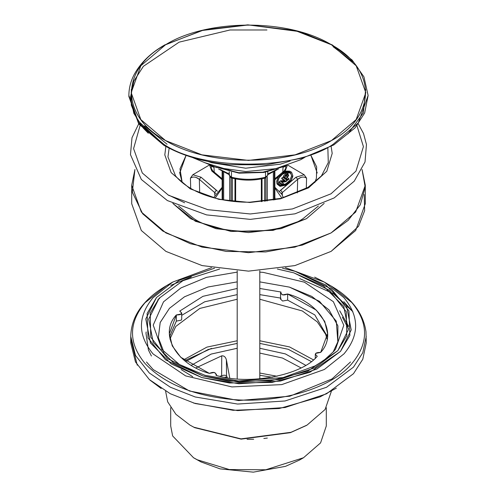 <?xml version="1.0" encoding="UTF-8"?>
<svg xmlns="http://www.w3.org/2000/svg" width="497" height="497" viewBox="0 0 497 497"><rect width="100%" height="100%" fill="white"/><g stroke="black" fill="none" stroke-linecap="round" stroke-linejoin="round"><path stroke-width="0.75" d="M179.74 172.117L179.746 172.826M311.234 361.505L288.229 349.285L259.801 343.402L288.235 349.279L311.234 361.505M237.199 343.415L208.286 349.459L185.76 361.512L208.268 349.453L237.199 343.402M305.63 365.27L285.384 353.92L259.801 348.267L285.39 353.907L305.636 365.264M237.199 348.279L211.188 354.081L191.364 365.27L211.163 354.069L237.199 348.267M313.371 359.822L289.527 346.918L259.801 340.768M327.063 339.01L325.647 334.301L317.322 321.907L302.294 310.948L259.801 299.237M183.623 359.828L206.945 347.105L237.199 340.768M237.199 299.237L199.806 308.438L175.758 326.479L169.931 339.06M181.125 369.532L192.699 376.676M151.411 356.007L148.392 349.925L146 333.325L146.168 331.953M157.779 299.871L159.612 298.411M350.515 361.959L332.033 378.925L289.77 396.221L238.51 400.557L189.425 390.984L153.225 369.594L146.491 361.971M211.48 348.391L184.673 360.673M165.607 391.207L167.682 401.837L175.919 414.318L189.885 425.047L193.936 427.234L241.039 438.87L290.987 432.303L307.103 425.053L325.094 409.503L331.393 391.207M189.885 425.047L194.681 427.668L241.138 439.143L290.403 432.663L306.295 425.519M247.09 439.329L253.694 439.242M263.832 438.497L267.349 438.062M299.523 460.042L303.518 457.737L265.783 469.771L229.272 469.547L197.284 459.787L193.507 457.718L172.639 435.95L170.695 425.972L170.695 407.714M193.495 457.743L201.005 461.943L220.115 468.882L253.327 472.15L285.483 466.354L299.498 460.054M303.505 457.743L320.577 442.889L326.305 425.972L326.305 407.714M259.801 353.087L282.464 358.033L300.983 367.855M227.291 377.689L226.551 375.657L226.39 359.84L229.757 378.055L226.39 359.84C225.551 356.958 223.998 355.622 221.737 355.84L196.023 367.848M219.91 376.272L221.65 375.8L221.737 355.84M259.801 373.042L277.065 376.266M226.564 375.782L227.005 376.95M226.421 375.521L223.886 375.173L221.65 375.8M351.988 310.513L352.615 311.19M336.326 388.163L319.975 396.929L279.221 408.534L233.081 410.305L193.513 403.017M161.171 388.499L149.877 380.031M137.259 365.177L130.897 339.693M366.246 336.363L362.791 352.702L353.485 367.134L326.492 387.287L285.042 400.98L237.585 404.049L195.197 396.973L170.322 387.188L149.33 373.005L135.476 355.411L130.754 336.363L130.754 342.911L135.476 361.959L149.33 379.553L170.322 393.736L195.197 403.521L237.585 410.597L285.042 407.528L326.492 393.835L353.485 373.682L362.791 359.25L366.246 342.911L365.985 331.679C363.257 313.216 351.627 297.989 331.101 286.005L351.857 302.586C368.737 322.895 368.786 343.178 352.006 363.444C331.164 388.747 278.239 404.136 230.502 399.308C192.233 395.233 163.78 383.336 145.143 363.611C128.356 343.34 128.307 323.056 144.994 302.754L166.414 285.707L169.701 283.88M214.536 268.225L179.448 280.215L156.518 297.486L147.124 313.439L148.05 337.997L165.544 359.853L201.801 377.552L229.428 382.982L271.965 382.448L309.817 372.346L340.482 351.416L349.876 335.463L348.95 310.905L331.456 289.049L295.199 271.35L282.482 268.218L295.199 271.35L325.777 284.998L346.564 305.966L351.211 329.971L340.482 351.416L316.831 369.066L280.513 381.069L238.933 383.752L201.801 377.552L171.223 363.903L150.436 342.936L145.789 318.931L156.518 297.486L179.429 280.215L214.511 268.218M159.146 298.256L182.977 280.675L219.643 269.045L182.964 280.681L159.146 298.256L148.715 319.086L153.231 342.408L173.422 362.779L203.13 376.043L239.206 382.063L279.606 379.453L314.881 367.799L337.854 350.646L348.285 329.815L343.769 306.494L323.578 286.123L293.87 272.859L277.369 269.045L293.87 272.859L329.3 290.223L346.26 311.718L346.757 335.835L337.854 350.646L307.786 371.097L270.548 380.895L228.775 381.18L203.13 376.043L167.7 358.679L150.74 337.183L150.243 313.067L159.146 298.256M163.917 352.124L158.344 337.712L160.202 322.485L169.458 308.32L184.468 296.815L207.994 287.005L237.199 281.88L208.007 287.005L184.468 296.815L169.471 308.308L160.189 322.447L158.338 337.662L163.867 352.069M259.801 281.88L289.44 287.129L311.843 296.417L329.014 309.911L337.904 325.852L337.836 341.774L333.133 352.062L337.836 341.774L336.289 321.161L319.472 301.325L289.44 287.129L259.801 281.886M327.43 336.662L314.812 314.912L287.639 300.132L287.639 293.982C321.062 303.12 338.314 333.636 320.677 352.398L315.688 353.379L315.284 354.361L317.266 356.274C301.43 375.577 248.581 385.535 216.077 375.353L216.443 374.409L214.387 372.47L209.361 373.384C175.938 364.239 158.686 333.729 176.323 314.961L176.323 321.112L181.312 320.136L181.716 319.155L181.716 312.998L181.312 313.986L176.323 314.961L169.378 333.68L172.248 345.875L180.722 357.25L209.361 373.384C213.747 371.601 215.99 372.259 216.077 375.353C248.537 385.554 301.486 375.57 317.266 356.274C314.179 353.746 315.315 352.454 320.677 352.398L327.622 333.68L324.752 321.484L316.278 310.116L287.639 293.982C283.253 295.758 281.01 295.106 280.923 292.012L259.801 288.465L280.923 292.012L280.557 292.95L280.557 299.101L282.613 301.039L287.639 300.132L314.831 314.924L327.43 336.686M181.716 312.998L179.734 311.085L202.938 296.33L237.199 288.465L202.938 296.33L179.734 311.085C182.821 313.619 181.685 314.912 176.323 314.961M342.39 317.254L348.416 328.797M280.581 299.374L280.917 298.169M181.716 315.34L204.708 301.785L237.199 294.622L204.708 301.785L181.716 315.334M259.801 294.634L280.557 298.07L259.801 294.622M176.336 321.118L169.57 336.823M299.672 278.568L333.257 293.584L352.777 311.569M343.781 301.654L352.802 311.631M339.712 310.78L348.639 326.417M169.558 336.724L176.323 321.112M287.639 293.982L282.613 294.889L280.557 292.95M287.477 172.31L282.594 174.161L279.202 177.653L277.755 181.523M291.72 175.926L290.627 173.341L288.08 172.316M283.34 183.306L283.34 183.933L282.253 184.853L278.904 182.467L278.904 181.834L282.253 184.219L283.34 183.306L280.78 181.573L285.222 181.25L285.222 181.883L281.619 182.144M284.222 180.517L281.737 178.79L281.737 178.162L285.054 180.454L280.532 180.784L278.904 181.834M286.123 181.542L286.123 180.908L286.955 180.206L286.955 180.833L285.222 181.883M288.832 178.634L288.832 179.262L287.769 180.169L283.501 176.795L283.501 176.162L287.769 179.535L288.832 178.634L286.8 177.205L288.589 175.18L288.185 174.453L285.781 176.485L285.023 175.832L288.223 172.77L287.788 172.043L283.75 175.559L283.694 177.28M288.223 173.403L288.223 172.77L288.223 173.403L285.023 176.466M288.589 175.18L288.589 175.814L286.8 177.839M285.489 166.501L285.85 168.191M196.017 177.398L199.334 179.305L215.692 193.463M209.02 165.234L192.842 174.745L190.432 178.137L191.836 177.317M281.308 193.463L297.666 179.305L300.983 177.398M182.2 182.529L179.982 168.862L186.064 155.406L179.759 173.031L182.194 182.523M279.556 191.252L296.001 177.199L304.164 174.751L287.987 165.234M304.164 174.751L306.568 178.137L306.307 188.388M305.164 177.317L306.568 178.137C303.891 176.385 300.927 176.777 297.666 179.305L296.001 177.199L280.588 190.208L282.271 192.327L282.308 195.147M286.8 177.205L286.968 176.553L286.968 177.187M285.023 175.832L285.315 175.23L285.315 175.863M287.769 179.535L287.769 180.169M286.955 180.206L282.805 177.255L281.737 178.162M286.123 180.908L285.222 181.25M282.253 184.219L282.253 184.853M290.702 180.616L286.284 184.412L280.078 185.735L280.078 186.363L286.284 185.046L290.702 181.25L292.745 176.727L292.783 175.466L290.702 181.25M280.078 185.735L277.034 183.368L276.692 181.343L278.27 176.764L281.917 173.018L286.253 171.08L289.664 171.136L291.534 172.204L292.783 175.466M276.692 181.343L277.034 184.002L280.078 186.363M286.396 172.447L286.396 171.819L282.594 173.528L282.594 174.161M289.13 172.484L289.13 171.856L286.396 171.819M290.627 173.341L290.627 172.707L289.13 171.856M282.594 173.528L279.202 177.019L277.748 181.212L278.053 183.058L280.532 184.996L285.707 183.89L289.813 180.361L291.733 175.615M291.696 176.18L290.627 172.707M279.202 177.019L279.202 177.653M284.458 171.627L285.222 170.98L284.278 170.838L274.872 178.746M285.222 170.98L287.266 165.476M274.872 179.703L278.146 176.944M215.126 198.123L222.128 188.052L215.151 198.129M222.128 178.746L212.722 170.838L211.778 170.98L222.128 179.703M222.128 179.715L211.778 170.98L209.734 165.476M212.722 170.838L211.15 168.16L211.517 166.501M192.842 174.745L200.999 177.199L217.444 191.252M190.693 188.388L190.432 178.137C193.109 176.385 196.073 176.777 199.334 179.305L200.999 177.199L216.412 190.208L214.729 192.327L214.692 195.147M286.384 185.325L285.241 184.959M317.241 173.018L310.948 155.399L316.657 166.862L316.415 178.224L314.8 182.529M274.872 188.052L281.874 198.123L274.872 188.065M275.245 199.632L274.872 197.427M131.699 185.244L134.942 169.471L132.326 192.19L142.651 213.753L162.805 231.062L190.438 243.741L226.234 251.432L265.671 251.942L302.306 245.096L331.089 232.925L294.889 247.133L248.5 252.681L202.111 247.133L165.911 232.925L141.31 212.026L131.699 185.244L131.699 203.702L141.31 230.484L165.911 251.389L202.111 265.591L248.5 271.138L294.889 265.591L331.089 251.389L358.542 226.309L364.655 210.672L364.189 194.451M172.819 203.397L190.556 218.699L215.953 228.663L248.5 232.559L281.047 228.663L306.444 218.699L324.181 203.397L306.444 218.699L273.058 230.372L231.136 231.472L195.402 221.277L172.857 203.416M362.058 169.471L365.301 185.244L355.69 212.026L331.089 232.925L348.192 220.351L360.3 204.764L365.239 187.226L362.052 169.496M331.089 251.389L355.69 230.484L365.301 203.702L365.301 185.244M220.457 169.601L229.185 174.211M267.815 174.211L276.543 169.601M331.462 140.57C374.502 117.851 379.081 70.972 331.462 44.773C286.185 17.302 204.919 19.899 165.538 44.773C122.498 67.48 117.919 114.372 165.538 140.57C210.815 168.029 292.081 165.439 331.462 140.57L295.1 154.84L248.5 160.413L201.9 154.84L165.538 140.57L140.825 119.578L131.177 92.672L140.825 65.772L165.538 44.773L201.9 30.51L248.5 24.937L295.1 30.51L331.462 44.773L356.175 65.772L365.823 92.672L356.175 119.578L331.462 140.57M128.872 95.505L128.872 96.493L138.713 123.921L163.911 145.329C182.337 155.791 204.298 162.246 229.788 164.706L266.274 164.793L302.81 158.027L333.76 144.938L355.088 127.847L364.661 112.987L368.128 95.505L363.922 76.818L352.087 59.988L332.213 44.892L299.958 31.659L247.835 24.85L204.043 29.863L164.693 44.947C150.989 52.738 140.881 62.485 134.37 74.196C130.736 81.042 128.909 88.143 128.872 95.505L138.713 122.939L163.911 144.341C201.981 170.688 295.019 170.688 333.089 144.341L358.287 122.939L368.128 95.505M266.957 29.975L230.043 29.975L179.144 42.146L143.366 66.331L133.855 81.135L130.506 97.263L133.855 113.384L143.366 128.189L148.311 133.246M131.314 89.398L131.301 105.14L137.458 120.274L163.911 144.757M347.975 133.873L363.332 112.9L365.668 89.243M144.596 125.89L167.091 144.26M209.97 165.557L239.069 173.167L263.919 172.44L287.03 165.557M285.825 165.955L262.919 172.167L238.777 172.701L211.175 165.955M204.54 162.606L239.063 173.161M140.055 125.648L133.587 148.64L142.304 172.993L168.495 195.253L207.845 209.684L250.271 213.965L292.441 208.933L331.008 193.811L355.995 171.092L363.413 146.596L356.945 125.648M331.126 146.435L332.195 153.418L326.79 171.26L308.594 187.804L280.507 198.819L249.786 202.484L218.891 199.365L190.233 188.854L171.154 172.639L164.805 154.909L165.874 146.435M169.148 148.174L167.955 156.903L175.578 175.95C190.45 193.811 221.122 202.49 249.767 202.211L281.122 198.315L308.003 187.375L321.422 175.95L328.287 162.594L327.852 148.174M259.801 375.303L272.201 377.254M224.774 377.26L226.949 376.807M327.355 283.893L331.108 285.986M314.676 277.133L324.342 282.085L343.905 297.641C359.486 316.384 359.53 335.108 344.042 353.808L324.373 369.482L281.756 384.61L231.888 386.921L185.642 375.906L153.095 353.963C137.601 335.258 137.557 316.533 152.958 297.796L172.732 282.06L166.414 285.707C157.35 290.981 149.982 296.852 144.31 303.332C135.588 313.048 131.071 324.056 130.754 336.363M191.295 276.947L170.738 285.315M162.022 349.913L153.225 325.106L163.507 301.841L181.001 287.9L206.46 277.369L237.199 272.114M259.801 272.114L263.28 272.393L304.419 282.19L333.369 301.704L343.787 325.255L335.518 349.223L333.729 351.404M318.391 206.038L303.114 218.587C278.537 235.597 218.463 235.597 193.886 218.587L178.609 206.038M283.01 167.327L282.812 172.074M199.682 192.898L199.334 179.305M214.188 172.074L213.99 167.327M297.666 179.305L297.318 192.898M286.284 184.412L286.284 185.046M277.034 183.368L277.034 184.002M292.745 176.727L292.745 176.093M168.905 195.222L184.642 202.788M290.205 160.978L280.227 164.203L245.667 168.21L211.722 162.718L208.262 161.531M274.86 199.707L274.872 171.422M262.031 201.571L262.031 178.79M261.354 178.926L261.354 201.633M235.646 201.633L235.646 178.926M234.969 178.79L234.969 201.571M232.385 201.297L232.385 178.206M264.615 178.206L264.615 201.297M231.198 177.858L231.198 201.155M222.681 199.813L222.681 171.738M222.128 171.422L222.14 199.707M274.319 171.738L274.319 199.813M265.802 201.155L265.802 177.858M223.631 172.26L223.631 199.993M223.675 199.999L223.675 172.285M229.769 176.783L229.769 200.968M229.85 200.981L229.85 176.889M267.231 200.968L267.231 176.783M273.325 199.999L273.325 172.285M267.15 176.889L267.15 200.981M273.369 199.993L273.369 172.26M219.991 169.458L229.173 173.95L229.173 171.757M229.254 174.484L229.173 173.95L229.49 174.472M229.254 171.776L229.254 175.236L231.472 177.218L231.472 172.179M232.242 177.764L231.472 177.218C242.822 180.02 254.178 180.02 265.528 177.218L267.746 175.236L267.746 171.776M264.758 177.764L265.528 177.218L265.528 172.179M267.746 174.484L267.827 173.95L267.51 174.472M277.009 169.458L267.827 173.95L267.827 171.757M353.125 62.019L333.089 46.668M138.694 123.896L131.997 137.712L130.469 154.642L141.341 179.467L167.352 200.558L206.566 214.903L250.302 219.376L295.032 213.816L334.208 197.905L354.218 181.212L365.022 161.972L366.457 144.478L363.518 133.513L358.306 123.896M307.115 425.047L306.314 425.507M259.801 270.822L259.801 378.894M237.199 378.882L237.199 270.822M330.586 285.707L324.28 282.066M324.33 282.091L285.446 267.678M211.554 267.678L172.732 282.06M335.518 349.223L333.611 351.528L324.448 359.89L315.098 365.898L283.153 377.571L238.374 380.969L205.031 375.322L179.454 364.494L161.482 349.223M216.443 374.409L216.443 375.446M315.284 354.361L315.284 358.175M285.856 168.16L284.278 170.838M222.128 187.294L213.642 197.731M283.358 197.731L281.743 194.147L274.872 187.294M304.481 157.53L300.635 159.736L275.767 168.669L245.829 171.546L216.294 167.464L192.513 157.524M222.519 199.782L222.519 171.651M274.481 199.782L274.481 171.651M211.039 166.06L213.94 167.309M218.581 169.005L229.254 174.702M229.254 175.236L230.266 177.305L231.77 178.05C242.915 180.815 254.066 180.815 265.23 178.05L267.746 175.236M267.746 174.702L278.419 169.005M283.06 167.309L285.961 166.06"/></g></svg>

